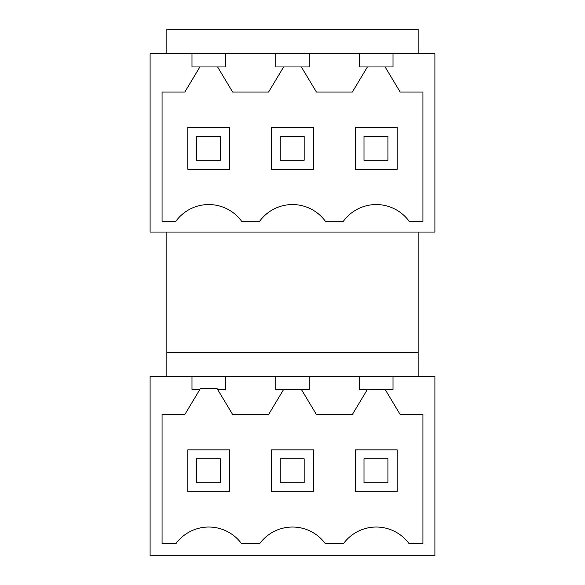 <?xml version="1.0" encoding="UTF-8"?>
<svg xmlns="http://www.w3.org/2000/svg" width="585" height="585" viewBox="0 0 585 585"><rect width="100%" height="100%" fill="white"/><g stroke="black" fill="none" stroke-linecap="round" stroke-linejoin="round"><path stroke-width="0.88" d="M301.363 389.442L316.434 414.553L352.331 414.553L367.395 389.442L385.127 389.442L400.191 414.553L422.926 414.553L422.926 543.787L409.164 543.787A40.687 40.687 0 0 0 343.358 543.787L325.399 543.787A40.687 40.687 0 0 0 259.601 543.787L241.642 543.787A40.687 40.687 0 0 0 175.836 543.787L162.074 543.787L162.074 414.553L184.809 414.553L200.604 388.228L216.874 388.228L232.669 414.553L268.566 414.553L283.637 389.442L309.253 389.442L309.253 376.265L434.896 376.265L434.896 555.75L150.104 555.75L150.104 376.265L275.747 376.265L275.747 389.442L283.637 389.442M355.322 449.85L355.322 491.729L397.2 491.729L397.2 449.85L355.322 449.85M187.8 449.85L187.8 491.729L229.678 491.729L229.678 449.85L187.8 449.85M271.557 449.85L271.557 491.729L313.443 491.729L313.443 449.85L271.557 449.85M225.488 376.265L225.488 389.442L217.605 389.442M191.99 376.265L191.99 389.442L199.873 389.442M393.01 376.265L393.01 389.442L385.127 389.442M359.512 376.265L359.512 389.442L367.395 389.442M275.747 376.265L309.253 376.265M418.143 53.783L418.143 29.25L166.857 29.25L166.857 53.783M418.143 376.265L418.143 232.07M166.857 376.265L166.857 352.331L418.143 352.331M166.857 352.331L166.857 232.07M309.253 53.783L434.896 53.783L434.896 232.07L150.104 232.07L150.104 53.783L309.253 53.783L309.253 66.961L301.363 66.961L316.434 92.072L352.331 92.072L367.395 66.961L393.01 66.961L393.01 53.783M359.512 53.783L359.512 66.961L367.395 66.961M191.99 53.783L191.99 66.961L199.873 66.961L184.809 92.072L162.074 92.072L162.074 221.305L175.836 221.305A40.687 40.687 0 0 1 241.642 221.305L259.601 221.305A40.687 40.687 0 0 1 325.399 221.305L343.358 221.305A40.687 40.687 0 0 1 409.164 221.305L422.926 221.305L422.926 92.072L400.191 92.072L385.127 66.961M199.873 66.961L225.488 66.961L225.488 53.783M275.747 53.783L275.747 66.961L283.637 66.961L268.566 92.072L232.669 92.072L217.605 66.961M283.637 66.961L301.363 66.961M229.678 127.369L187.8 127.369L187.8 169.248L229.678 169.248L229.678 127.369M355.322 169.248L397.2 169.248L397.2 127.369L355.322 127.369L355.322 169.248M271.557 127.369L271.557 169.248L313.443 169.248L313.443 127.369L271.557 127.369M220.406 482.757L196.472 482.757L196.472 458.823L220.406 458.823L220.406 482.757M220.406 136.342L220.406 160.275L196.472 160.275L196.472 136.342L220.406 136.342M304.163 482.757L280.237 482.757L280.237 458.823L304.163 458.823L304.163 482.757M304.163 136.342L304.163 160.275L280.237 160.275L280.237 136.342L304.163 136.342M387.928 482.757L363.994 482.757L363.994 458.823L387.928 458.823L387.928 482.757M387.928 136.342L387.928 160.275L363.994 160.275L363.994 136.342L387.928 136.342"/></g></svg>
